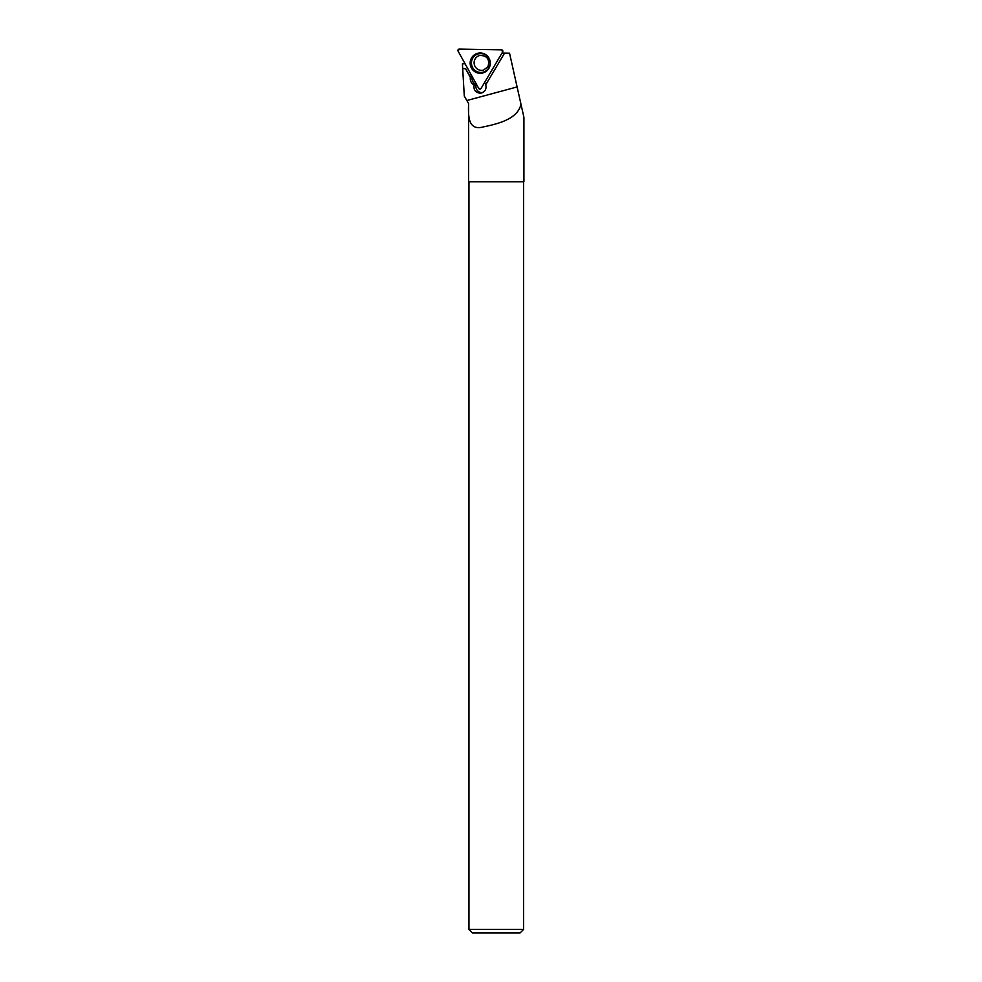 <?xml version="1.0" encoding="UTF-8"?>
<svg xmlns="http://www.w3.org/2000/svg" width="982" height="982" viewBox="0 0 982 982"><rect width="100%" height="100%" fill="white"/><g stroke="black" fill="none" stroke-linecap="round" stroke-linejoin="round"><path stroke-width="1.47" d="M501.52 49.837L459.281 49.1A1.363 1.35 -103.4 0 0 458.078 51.125L478.725 88.392A1.363 1.35 -103.4 0 0 481.082 88.441L502.661 51.911A1.363 1.35 -103.4 0 0 501.52 49.837M471.569 57.901A10.164 10.066 -103.4 0 0 487.146 70.544A10.164 10.066 -103.4 0 0 483.058 53.396A10.164 10.066 -103.4 0 0 471.569 57.901M504.576 53.102L509.548 53.188L523.922 117.361L523.922 181.756L468.61 181.756L468.61 103.576L464.29 96.064L462.694 68.654L465.591 68.703L470.378 77.517C469.973 80.585 471.029 82.979 473.582 84.71L474.134 85.041C473.373 89.669 475.276 92.382 479.867 93.18L481.376 93.02C485.243 91.584 486.691 88.846 485.722 84.796L504.576 53.102L501.986 53.053M468.61 103.576C467.935 118.736 469.175 130.913 483.807 126.801C499.187 123.646 518.005 118.589 520.963 104.153M464.903 63.449L462.424 63.805L462.694 68.654M523.578 181.756L523.578 929.451L468.954 929.451L468.954 181.756M523.578 929.451L520.129 932.9L472.403 932.9L468.954 929.451M484.519 82.611A6.199 6.138 76.6 0 1 485.82 84.636M462.718 68.63L465.677 68.679L470.501 77.48A6.886 6.825 -103.4 0 1 471.348 75.221L471.397 75.148M462.424 63.805L465.137 63.855M472.232 76.67A6.886 6.825 -103.4 0 0 475.362 84.28L473.582 84.71M476.221 83.863A6.199 6.138 -103.4 0 0 475.914 84.612L475.362 84.28M475.914 84.612L474.134 85.041M482.408 92.676A6.199 6.138 76.6 0 1 476.356 84.108M481.082 88.441L502.661 51.911L501.52 49.837L459.281 49.1L458.078 51.125L478.725 88.392L481.082 88.441M487.244 70.446A9.992 9.894 76.6 0 1 470.93 65.352A9.992 9.894 76.6 0 1 483.205 53.445M488.815 67.856A9.427 9.329 -103.4 0 0 480.91 53.58A9.427 9.329 -103.4 0 0 472.637 67.574A9.427 9.329 -103.4 0 0 488.815 67.856M483.365 70.176A7.586 7.512 76.6 0 1 475.153 58.908A7.586 7.512 76.6 0 1 479.854 55.434C487.232 55.569 489.932 59.35 487.968 66.764L483.365 70.176M466.855 100.52L517.097 86.932"/></g></svg>
